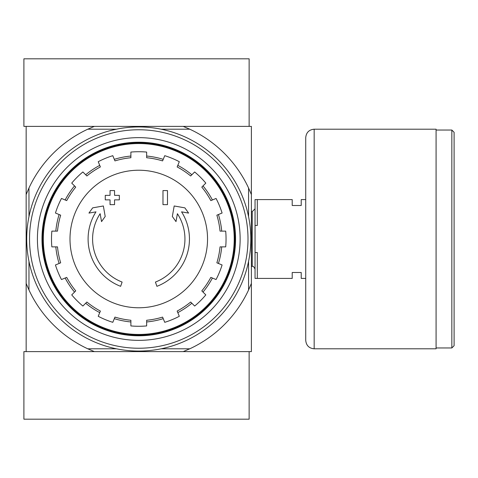 <?xml version="1.0" encoding="UTF-8"?>
<svg xmlns="http://www.w3.org/2000/svg" width="478" height="478" viewBox="0 0 478 478"><rect width="100%" height="100%" fill="white"/><g stroke="black" fill="none" stroke-linecap="round" stroke-linejoin="round"><path stroke-width="0.72" d="M120.641 286.322A50.68 50.68 0 0 1 95.982 211.85L88.944 213.086L92.672 207.858L103.356 205.976L105.202 216.468L101.539 221.613L100.141 213.702A46.175 46.175 0 0 0 122.105 282.062L120.641 286.322L122.105 282.062M156.904 286.322L155.434 282.062L156.904 286.322A50.68 50.68 0 0 0 181.562 211.85L188.601 213.086L184.867 207.858L174.189 205.976L172.337 216.468L176.006 221.613L177.398 213.702A46.175 46.175 0 0 1 155.434 282.062M167.485 204.65L162.98 204.65L162.98 190.573L167.485 190.573L167.485 204.65M114.559 204.65L110.054 204.65L110.054 199.864L105.268 199.864L105.268 195.359L110.054 195.359L110.054 190.573L114.559 190.573L114.559 195.359L119.345 195.359L119.345 199.864L114.559 199.864L114.559 204.65M189.76 348.803L183.199 351.617L251.386 351.617L251.386 283.424L248.572 289.991A121.065 121.065 0 0 1 189.76 348.803L161.122 348.803M183.199 351.617L94.345 351.617L87.779 348.803A121.065 121.065 0 0 1 28.967 289.991L26.153 283.424L26.153 351.617L94.345 351.617L23.9 351.617L23.9 419.188L249.134 419.188L249.134 351.617L183.199 351.617M248.572 216.648L248.572 188.009L251.386 194.576L251.386 126.383L26.153 126.383L26.153 283.424M251.386 194.576L251.386 283.424M248.572 261.352L248.572 289.991M248.572 188.009A121.065 121.065 0 0 0 189.76 129.197L161.122 129.197M116.417 129.197L87.779 129.197A121.065 121.065 0 0 0 28.967 188.009L28.967 216.648M28.967 261.352L28.967 289.991M116.417 348.803L87.779 348.803M87.779 129.197L94.345 126.383L23.9 126.383L23.9 58.812L249.134 58.812L249.134 126.383L183.199 126.383L189.76 129.197M26.153 194.576L28.967 188.009M43.325 239A95.445 95.445 0 0 1 186.492 156.342A95.445 95.445 0 0 1 186.492 321.658A95.445 95.445 0 0 1 43.325 239M42.596 239A96.174 96.174 0 0 1 186.856 155.709A96.174 96.174 0 0 1 186.856 322.291A96.174 96.174 0 0 1 42.596 239M138.769 170.228A68.772 68.772 0 0 1 207.542 239A68.772 68.772 0 0 1 138.769 307.772A68.772 68.772 0 0 1 69.997 239A68.772 68.772 0 0 1 138.769 170.228M146.656 325.924L146.656 320.266A81.648 81.648 0 0 0 162.586 317.099L164.749 322.321A87.277 87.277 0 0 0 179.316 316.287L177.153 311.064A81.648 81.648 0 0 0 190.662 302.036L194.66 306.04A87.277 87.277 0 0 0 205.809 294.89L201.806 290.887A81.648 81.648 0 0 0 210.834 277.383L216.056 279.546A87.277 87.277 0 0 0 222.091 264.979L216.869 262.816A81.648 81.648 0 0 0 220.035 246.881L225.694 246.881A87.277 87.277 0 0 0 225.694 231.119L220.035 231.119A81.648 81.648 0 0 0 216.869 215.184L222.091 213.021A87.277 87.277 0 0 0 216.056 198.454L210.834 200.617A81.648 81.648 0 0 0 201.806 187.113L205.809 183.11A87.277 87.277 0 0 0 194.66 171.961L190.662 175.964A81.648 81.648 0 0 0 177.153 166.936L179.316 161.713A87.277 87.277 0 0 0 164.749 155.679L162.586 160.901A81.648 81.648 0 0 0 146.656 157.734L146.656 152.076A87.277 87.277 0 0 0 130.888 152.076L130.888 157.734A81.648 81.648 0 0 0 114.953 160.901L112.79 155.679A87.277 87.277 0 0 0 98.223 161.713L100.386 166.936A81.648 81.648 0 0 0 86.882 175.964L82.879 171.961A87.277 87.277 0 0 0 71.73 183.11L75.733 187.113A81.648 81.648 0 0 0 66.705 200.617L61.483 198.454A87.277 87.277 0 0 0 55.448 213.021L60.67 215.184A81.648 81.648 0 0 0 57.503 231.119L51.851 231.119A87.277 87.277 0 0 0 51.851 246.881L57.503 246.881A81.648 81.648 0 0 0 60.67 262.816L55.448 264.979A87.277 87.277 0 0 0 61.483 279.546L66.705 277.383A81.648 81.648 0 0 0 75.733 290.887L71.73 294.89A87.277 87.277 0 0 0 82.879 306.04L86.882 302.036A81.648 81.648 0 0 0 100.386 311.064L98.223 316.287A87.277 87.277 0 0 0 112.79 322.321L114.953 317.099A81.648 81.648 0 0 0 130.888 320.266L130.888 325.924A87.277 87.277 0 0 0 146.656 325.924M55.807 231.119A83.339 83.339 0 0 1 59.105 214.532M65.139 199.965A83.339 83.339 0 0 1 74.532 185.912M85.682 174.763A83.339 83.339 0 0 1 99.741 165.37M114.302 159.335A83.339 83.339 0 0 1 130.888 156.037M146.656 156.037A83.339 83.339 0 0 1 163.237 159.335M177.804 165.37A83.339 83.339 0 0 1 191.857 174.763M203.007 185.912A83.339 83.339 0 0 1 212.399 199.965M218.434 214.532A83.339 83.339 0 0 1 221.732 231.119M221.732 246.881A83.339 83.339 0 0 1 218.434 263.468M212.399 278.035A83.339 83.339 0 0 1 203.007 292.088M191.857 303.237A83.339 83.339 0 0 1 177.804 312.63M163.237 318.665A83.339 83.339 0 0 1 146.656 321.963M130.888 321.963A83.339 83.339 0 0 1 114.302 318.665M99.741 312.63A83.339 83.339 0 0 1 85.682 303.237M74.532 292.088A83.339 83.339 0 0 1 65.139 278.035M59.105 263.468A83.339 83.339 0 0 1 55.807 246.881M29.528 239A109.241 109.241 0 0 1 193.387 144.398A109.241 109.241 0 0 1 193.387 333.602A109.241 109.241 0 0 1 29.528 239M37.415 239A101.354 101.354 0 0 1 189.449 151.221A101.354 101.354 0 0 1 189.449 326.779A101.354 101.354 0 0 1 37.415 239M26.714 239A112.055 112.055 0 0 1 194.797 141.96A112.055 112.055 0 0 1 194.797 336.04A112.055 112.055 0 0 1 26.714 239M41.986 239A96.783 96.783 0 0 1 187.161 155.183A96.783 96.783 0 0 1 187.161 322.817A96.783 96.783 0 0 1 41.986 239M305.729 278.417L301.224 278.417L301.224 272.502L292.213 272.502L292.213 278.417L257.301 278.417L257.301 252.515L255.049 252.515L255.049 278.417L257.301 278.417M305.729 199.583L301.224 199.583L301.224 205.498L292.213 205.498L292.213 199.583L257.301 199.583L257.301 225.485L255.049 225.485L255.049 252.515M255.049 225.485L255.049 199.583L257.301 199.583M251.386 211.611L252.235 211.611L252.235 266.389C253.095 265.917 254.039 266.855 255.049 269.204M255.049 208.796L252.235 211.611M454.1 132.292L454.1 345.708L451.847 347.96L451.847 130.04L454.1 132.292M436.079 130.04L451.847 130.04M436.079 129.197L436.079 348.803L314.171 348.803C309.045 348.301 306.225 345.486 305.729 340.354L305.729 137.646C306.225 132.514 309.045 129.699 314.171 129.197L436.079 129.197M314.171 129.197L314.171 348.803M251.386 266.389L252.235 266.389M436.079 347.96L451.847 347.96"/></g></svg>
